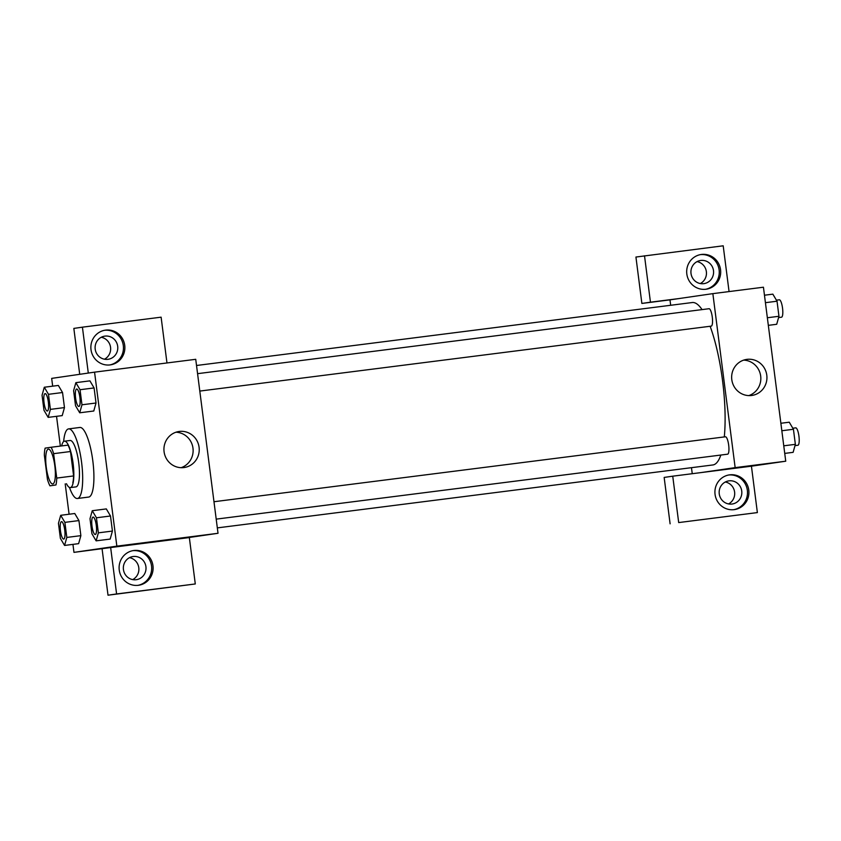 <?xml version="1.0" encoding="UTF-8"?>
<svg xmlns="http://www.w3.org/2000/svg" width="841" height="841" viewBox="0 0 841 841"><rect width="100%" height="100%" fill="white"/><g stroke="black" fill="none" stroke-linecap="round" stroke-linejoin="round"><path stroke-width="1.26" d="M52.773 483.943A17.545 4.331 82.8 0 1 52.752 483.943A17.545 4.331 82.8 0 1 46.244 467.091A17.545 4.331 82.8 0 1 48.326 449.147A17.545 4.331 82.8 0 1 54.833 465.956A17.545 4.331 82.8 0 1 52.773 483.943M56.746 478.077L53.624 453.667A22.644 5.593 82.8 0 0 51.133 447.254L45.12 448.137A22.644 5.593 82.8 0 0 44.331 455.013L47.453 479.423A22.644 5.593 82.8 0 0 49.945 485.835L55.958 484.952A22.644 5.593 82.8 0 0 56.746 478.077L73.609 475.932L70.486 451.522L53.624 453.667M49.945 485.835L55.958 484.952M51.133 447.254L67.995 445.12A22.644 5.593 82.8 0 1 70.486 451.522M73.609 475.932A22.644 5.593 82.8 0 1 72.82 482.818M66.481 483.733A23.39 5.771 -97.2 0 0 70.35 487.601A23.39 5.771 -97.2 0 0 73.135 463.675A23.39 5.771 -97.2 0 0 64.452 441.199A23.39 5.771 -97.2 0 0 61.677 445.919M64.452 441.199L70.076 440.484A23.39 5.771 82.8 0 1 78.749 462.907A23.39 5.771 82.8 0 1 75.995 486.886A23.39 5.771 82.8 0 1 75.963 486.886L70.35 487.601M63.643 441.557A35.08 8.662 82.8 0 1 68.605 428.889A35.08 8.662 82.8 0 1 81.609 462.518A35.08 8.662 82.8 0 1 77.477 498.492A35.08 8.662 82.8 0 1 77.446 498.492A35.08 8.662 82.8 0 1 69.477 487.465M68.605 428.889L79.842 427.459A35.08 8.662 82.8 0 1 92.846 461.089A35.08 8.662 82.8 0 1 88.726 497.063A35.08 8.662 82.8 0 1 88.683 497.063L77.446 498.492M64.568 545.441L66.817 537.431L64.883 522.366L60.71 515.302L58.45 523.302L60.384 538.366L64.568 545.441L78.623 543.654L80.873 535.654L78.938 520.579L74.754 513.494M96.126 540.847L110.171 539.081L112.421 531.06L110.497 515.996L106.313 508.91L92.258 510.718L90.008 518.718L91.942 533.783L96.126 540.847L98.376 532.847L96.442 517.783L92.258 510.718M62.213 415.591L64.463 407.591L62.539 392.526L64.463 407.591L62.213 415.612L48.158 417.378L50.407 409.378L48.484 394.313L44.3 387.238L42.05 395.249L43.984 410.313L48.158 417.378M48.484 394.313L62.539 392.526L58.344 385.441L44.3 387.238M72.946 544.369L73.966 552.369L116.846 546.145L94.56 372.153L51.679 378.387L52.678 386.177M56.536 416.316L60.352 446.087M65.199 483.89L69.088 514.24M93.772 411.028L96.021 403.007L94.087 387.943L89.913 380.857L75.858 382.655L73.609 390.655L75.532 405.73L79.716 412.794L81.966 404.794L80.042 389.719L75.858 382.655M183.716 538.282L110.655 547.554L116.594 593.956L195.291 583.959L189.341 537.567L183.716 538.282L218.019 533.289L195.732 359.307L94.56 372.153M91.007 349.656A17.545 16.999 -98.3 0 1 105.346 330.156A17.545 16.999 -98.3 0 1 124.689 345.073A17.545 16.999 -98.3 0 1 110.392 364.868A17.545 16.999 -98.3 0 1 91.007 349.656M166.97 362.955L161.115 317.173L82.418 327.17L88.294 373.057M109.677 364.962A17.545 16.999 81.7 0 0 123.27 345.273A17.545 16.999 81.7 0 0 104.641 330.271M104.957 336.116A11.69 11.332 -98.3 0 1 117.677 346.187A11.69 11.332 -98.3 0 1 107.932 359.317A11.69 11.332 -98.3 0 1 95.212 349.246A11.69 11.332 -98.3 0 1 104.957 336.116M101.277 337.273A11.69 11.332 -98.3 0 1 104.463 359.212M82.418 327.17L73.84 328.41L79.716 374.308M179.27 431.454A18.208 17.64 -98.3 0 1 199.065 447.128A18.208 17.64 -98.3 0 1 184.2 467.522A18.208 17.64 -98.3 0 1 164.121 452.048A18.208 17.64 -98.3 0 1 178.965 431.496A18.208 17.64 -98.3 0 1 179.27 431.454M218.019 533.289L116.846 546.145M181.109 467.691A18.208 17.64 81.7 0 0 192.936 447.864A18.208 17.64 81.7 0 0 175.958 432.211M176.82 538.787L192.726 536.747M110.655 547.554L73.966 552.369M119.243 570.04A17.545 16.999 -98.3 0 1 133.582 550.54A17.545 16.999 -98.3 0 1 152.925 565.457A17.545 16.999 -98.3 0 1 138.628 585.262A17.545 16.999 -98.3 0 1 119.243 570.04M137.913 585.347A17.545 16.999 81.7 0 0 151.496 565.667A17.545 16.999 81.7 0 0 132.867 550.666M133.193 556.511A11.69 11.332 -98.3 0 1 145.903 566.582A11.69 11.332 -98.3 0 1 136.158 579.712A11.69 11.332 -98.3 0 1 123.448 569.641A11.69 11.332 -98.3 0 1 133.193 556.511M129.503 557.657A11.69 11.332 -98.3 0 1 132.699 579.596M102.076 548.805L108.016 595.197L195.291 583.959M116.594 593.956L108.016 595.197M720.821 455.055A81.861 20.216 82.8 0 1 712.968 464.947A81.861 20.216 82.8 0 1 712.874 464.957L217.325 527.885M196.531 365.488L692.248 302.539A81.861 20.216 82.8 0 1 702.067 309.604M710.109 326.266A81.861 20.216 82.8 0 1 724.301 436.931M216.211 519.128L727.644 454.182A8.767 2.166 -97.2 0 0 727.654 454.182A8.767 2.166 -97.2 0 0 728.684 445.194A8.767 2.166 -97.2 0 0 725.436 436.784A8.767 2.166 -97.2 0 0 725.426 436.784L213.982 501.73M197.572 373.667L709.037 308.721A8.767 2.166 82.8 0 1 712.285 317.131A8.767 2.166 82.8 0 1 711.255 326.119A8.767 2.166 82.8 0 1 711.244 326.129L199.801 391.076M692.248 473.704L691.47 467.67M670.676 305.283L669.983 299.869L641.872 303.433L635.933 257.041L723.197 245.803L729.063 291.575M700.847 472.61L672.737 476.185L678.687 522.576L757.373 512.59L751.433 466.187L700.847 472.61L735.15 467.628L712.853 293.635L669.983 299.869M700.28 283.554A11.69 11.332 81.7 0 0 697.094 261.614M728.516 503.938A11.69 11.332 81.7 0 0 725.32 481.998M678.687 522.576L757.373 512.59M670.109 523.827L664.159 477.425L672.737 476.185M703.749 283.659A11.69 11.332 -98.3 0 1 691.029 273.588A11.69 11.332 -98.3 0 1 700.774 260.458A11.69 11.332 -98.3 0 1 713.483 270.529A11.69 11.332 -98.3 0 1 703.749 283.659M705.494 289.304A17.545 16.999 81.7 0 0 719.076 269.614A17.545 16.999 81.7 0 0 700.448 254.613M686.824 273.998A17.545 16.999 -98.3 0 1 701.163 254.497A17.545 16.999 -98.3 0 1 720.506 269.404A17.545 16.999 -98.3 0 1 706.209 289.209A17.545 16.999 -98.3 0 1 686.824 273.998M731.975 504.043A11.69 11.332 -98.3 0 1 719.265 493.982A11.69 11.332 -98.3 0 1 728.811 480.873A11.69 11.332 -98.3 0 1 741.709 490.818A11.69 11.332 -98.3 0 1 731.975 504.043M733.73 509.688A17.545 16.999 81.7 0 0 747.313 490.009A17.545 16.999 81.7 0 0 728.684 474.997M715.06 494.382A17.545 16.999 -98.3 0 1 729.399 474.881A17.545 16.999 -98.3 0 1 748.742 489.798A17.545 16.999 -98.3 0 1 734.445 509.604A17.545 16.999 -98.3 0 1 715.06 494.382M678.55 298.618L650.45 302.192L644.511 255.79M650.45 302.192L641.872 303.433M751.433 466.187L785.736 461.204L763.439 287.212L712.853 293.635M746.976 359.359A18.208 17.64 -98.3 0 1 766.771 375.033A18.208 17.64 -98.3 0 1 751.917 395.438A18.208 17.64 -98.3 0 1 731.838 379.953A18.208 17.64 -98.3 0 1 746.671 359.401A18.208 17.64 -98.3 0 1 746.976 359.359M785.736 461.204L735.15 467.628M748.816 395.596A18.208 17.64 81.7 0 0 760.642 375.769A18.208 17.64 81.7 0 0 743.665 360.127M733.278 468.122L749.194 466.082M784.737 453.404L793.116 452.342L795.365 444.342L793.431 429.267L789.257 422.203L780.868 423.265M795.365 444.342L783.759 445.814M793.431 429.267L781.836 430.75M792.811 428.227L795.702 427.859A8.767 2.166 82.8 0 1 798.95 436.269A8.767 2.166 82.8 0 1 797.92 445.257A8.767 2.166 82.8 0 1 797.909 445.257L794.997 445.625M768.327 325.351L776.706 324.279L778.955 316.279L777.031 301.215L772.847 294.15L764.469 295.212M778.955 316.279L767.36 317.751M777.031 301.215L765.426 302.686M776.411 300.163L779.292 299.806A8.767 2.166 82.8 0 1 782.55 308.205A8.767 2.166 82.8 0 1 781.51 317.204A8.767 2.166 82.8 0 1 781.499 317.204L778.598 317.572M93.067 517.089A8.767 2.166 82.8 0 1 93.088 517.078A8.767 2.166 82.8 0 1 96.337 525.488A8.767 2.166 82.8 0 1 95.306 534.477A8.767 2.166 82.8 0 1 95.296 534.487A8.767 2.166 82.8 0 1 95.275 534.487L95.254 534.487A8.767 2.166 82.8 0 1 95.254 534.487A8.767 2.166 82.8 0 1 91.995 526.056A8.767 2.166 82.8 0 1 93.046 517.089A8.767 2.166 82.8 0 1 96.294 525.499A8.767 2.166 82.8 0 1 95.264 534.487M96.442 517.783L110.497 515.996L112.421 531.06L98.376 532.847M110.497 515.996L106.313 508.931M78.907 406.424A8.767 2.166 82.8 0 1 78.896 406.424A8.767 2.166 82.8 0 1 78.875 406.424L78.844 406.434A8.767 2.166 82.8 0 1 78.844 406.434A8.767 2.166 82.8 0 1 75.595 398.003A8.767 2.166 82.8 0 1 76.636 389.026A8.767 2.166 82.8 0 1 76.678 389.026A8.767 2.166 82.8 0 1 79.937 397.436A8.767 2.166 82.8 0 1 78.907 406.424M93.772 411.007L79.716 412.794M80.042 389.719L94.087 387.943L96.021 403.007L81.966 404.794M94.087 387.943L89.913 380.868M76.678 389.026L76.636 389.026A8.767 2.166 82.8 0 1 79.884 397.436A8.767 2.166 82.8 0 1 78.854 406.434M63.748 539.07A8.767 2.166 82.8 0 1 63.737 539.07A8.767 2.166 82.8 0 1 63.716 539.07A8.767 2.166 82.8 0 1 63.695 539.07A8.767 2.166 82.8 0 1 60.447 530.65A8.767 2.166 82.8 0 1 61.488 521.672A8.767 2.166 82.8 0 1 61.53 521.662A8.767 2.166 82.8 0 1 64.778 530.072A8.767 2.166 82.8 0 1 63.748 539.07L63.695 539.07A8.767 2.166 82.8 0 0 64.736 530.082A8.767 2.166 82.8 0 0 61.488 521.672L61.53 521.662M66.817 537.431L80.873 535.654L78.938 520.579L74.754 513.515L60.71 515.302M78.938 520.579L64.883 522.366M47.348 411.007A8.767 2.166 82.8 0 1 47.338 411.007A8.767 2.166 82.8 0 1 47.317 411.018L47.296 411.018A8.767 2.166 82.8 0 1 44.037 402.587A8.767 2.166 82.8 0 1 45.078 393.62A8.767 2.166 82.8 0 1 48.336 402.019A8.767 2.166 82.8 0 1 47.296 411.018L47.338 411.007A8.767 2.166 82.8 0 0 48.379 402.019A8.767 2.166 82.8 0 0 45.13 393.609L45.078 393.62M64.463 407.591L50.407 409.378"/></g></svg>
